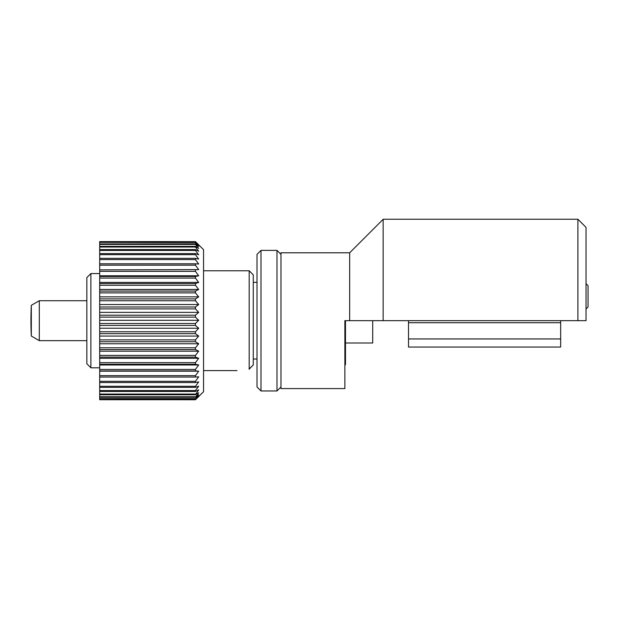 <?xml version="1.0" encoding="UTF-8"?>
<svg xmlns="http://www.w3.org/2000/svg" width="619" height="619" viewBox="0 0 619 619"><rect width="100%" height="100%" fill="white"/><g stroke="black" fill="none" stroke-linecap="round" stroke-linejoin="round"><path stroke-width="0.93" d="M577.906 219.242L586.023 227.359L586.023 320.681L577.906 320.681L577.906 219.242L383.146 219.242L383.146 320.681L344.868 320.681L344.868 388.577L280.972 388.577L280.972 252.792L349.665 252.792L383.146 219.319M349.665 320.681L349.665 252.792M383.146 320.681L577.906 320.681M560.659 320.681L560.659 347.058L408.501 347.058L408.501 338.941L560.659 338.941M408.501 320.681L408.501 338.941M560.659 322.716L408.501 322.716M586.023 283.657L588.05 285.684L588.05 306.985L586.023 309.02M195.442 241.611L99.69 241.611L195.442 241.611L203.558 249.674L203.558 391.688L195.442 399.727L198.691 396.106L195.442 398.922L198.691 394.821L195.442 397.259L198.691 392.725L195.442 394.76L198.691 389.846L195.442 391.448L195.442 390.566L198.691 386.202L195.442 387.362L195.442 386.31L198.691 381.846L195.442 382.542L195.442 381.327L198.691 376.816L195.442 377.048L195.442 375.679L198.691 371.168L195.442 370.936L195.442 369.435L198.691 364.97L195.442 364.274L195.442 362.657L198.691 358.285L195.442 357.132L195.442 355.414L198.691 351.19L195.442 349.588L195.442 347.793L198.691 343.762L195.442 341.734L195.442 339.87L198.691 336.078L195.442 333.641L195.442 331.745L198.691 328.232L195.442 325.416L195.442 323.497L198.691 320.302L195.442 317.129L195.442 315.21L99.69 315.21L99.69 317.129L195.442 317.129M195.442 399.619L99.69 399.619L195.442 399.758L198.691 396.562M195.442 242.633L99.69 242.339L195.442 242.633L198.691 246.385L195.442 243.925L99.69 243.925L99.69 244.412L195.442 244.412L195.442 243.925M195.442 247.027L195.442 246.347L99.69 246.347L99.69 247.027L195.442 247.027L198.691 251.213L195.442 249.589L99.69 249.589L99.69 250.455L195.442 250.455L195.442 249.589M195.442 254.649L195.442 253.612L99.69 253.612L99.69 254.649L195.442 254.649L198.691 259.075L195.442 258.363L99.69 258.363L99.69 259.57L195.442 259.57L195.442 258.363M195.442 265.156L195.442 263.802L99.69 263.802L99.69 265.156L195.442 265.156L198.691 269.629L99.69 269.861L198.691 269.629M99.69 269.861L99.69 271.346L195.442 271.346L195.442 269.861M195.442 278.086L195.442 276.476L99.69 276.476L99.69 278.086L195.442 278.086L198.691 282.411L99.69 282.411L99.69 283.579L195.442 283.579L198.691 282.411M99.69 283.579L99.69 285.289L195.442 285.289L195.442 283.579M195.442 292.88L195.442 291.092L99.69 291.092L99.69 292.88L195.442 292.88L198.691 296.872L99.69 296.872L99.69 298.923L195.442 298.923L198.691 296.872M99.69 298.923L99.69 300.772L195.442 300.772L195.442 298.923M195.442 308.889L195.442 306.993L99.69 306.993L99.69 308.889L195.442 308.889L198.691 312.371L99.69 312.371L99.69 315.21M195.442 323.497L99.69 323.497L99.69 325.416L195.442 325.416M195.442 331.745L99.69 331.745L99.69 333.641L195.442 333.641M195.442 339.87L99.69 339.87L99.69 341.734L195.442 341.734M195.442 347.793L99.69 347.793L99.69 349.588L195.442 349.588M195.442 355.414L99.69 355.414L99.69 357.132L195.442 357.132M195.442 362.657L99.69 362.657L99.69 364.274L195.442 364.274M195.442 369.435L99.69 369.435L99.69 370.936L195.442 370.936M195.442 375.679L99.69 375.679L99.69 377.048L195.442 377.048M195.442 381.327L99.69 381.327L99.69 382.542L195.442 382.542M195.442 386.31L99.69 386.31L99.69 387.362L195.442 387.362M195.442 390.566L99.69 390.566L99.69 391.448L195.442 391.448M195.442 394.063L99.69 394.063L99.69 394.76L195.442 394.76M195.442 396.756L99.69 396.756L99.69 397.259L195.442 397.259M195.442 398.613L99.69 398.613L195.442 398.922M99.69 399.727L195.442 399.727M99.69 398.922L99.69 399.619M99.69 397.259L99.69 398.613M99.69 394.76L99.69 396.756M99.69 391.448L99.69 394.063M99.69 387.362L99.69 390.566M99.69 382.542L99.69 386.31M99.69 377.048L99.69 381.327M99.69 370.936L99.69 375.679M99.69 364.274L99.69 369.435M99.69 357.132L99.69 362.657M99.69 349.588L99.69 355.414M99.69 341.734L99.69 347.793M99.69 333.641L99.69 339.87M99.69 325.416L99.69 331.745M99.69 317.129L99.69 323.497M99.69 308.889L99.69 312.371M99.69 300.772L99.69 306.993M99.69 292.88L99.69 296.872M99.69 285.289L99.69 291.092M99.69 278.086L99.69 282.411M99.69 271.346L99.69 276.476M99.69 265.156L99.69 269.629M99.69 259.57L99.69 263.802M99.69 254.649L99.69 258.363M99.69 250.455L99.69 253.612M99.69 247.027L99.69 249.589M99.69 244.412L99.69 246.347M99.69 242.633L99.69 243.925M99.69 241.704L99.69 242.339M195.442 242.339L198.691 245.186L195.442 241.704M195.442 246.347L198.691 248.405L195.442 244.412M195.442 253.612L198.691 254.78L195.442 250.455M195.442 263.802L198.691 264.042L195.442 259.57M195.442 276.476L198.691 275.772L195.442 271.346M195.442 291.092L198.691 289.468L195.442 285.289M195.442 306.993L198.691 304.533L195.442 300.772M195.442 315.21L198.691 312.371M198.691 371.168L99.69 371.168M198.691 364.97L99.69 364.97M198.691 358.285L99.69 358.285M198.691 351.19L99.69 351.19M198.691 343.762L99.69 343.762M198.691 336.078L99.69 336.078M198.691 328.232L99.69 328.232M198.691 320.302L99.69 320.302M198.691 304.533L99.69 304.533M198.691 289.468L99.69 289.468M198.691 275.772L99.69 275.772M253.256 274.836L253.256 364.947L249.194 369.133L249.194 270.774L253.256 274.836M90.892 273.559L86.838 277.614L86.838 363.748L90.892 367.81L90.892 273.559L99.69 273.559M249.194 369.133L248.993 369.133C233.556 370.719 233.556 370.719 248.993 369.133L253.256 364.947M30.95 320.681L30.95 319.009A319.497 319.497 0 0 1 31.314 305.329L39.299 300.718L39.299 340.651L31.314 336.04A319.497 319.497 0 0 1 30.95 322.36L30.95 320.681M31.314 336.04L31.314 305.329M345.487 320.681L345.487 364.552L344.868 365.164M280.972 254.386L276.979 250.393L276.979 390.968L261.001 390.968L261.001 250.393L257.009 254.386L257.009 386.976L261.001 390.968M372.708 320.681L372.708 343.003L345.487 343.003M203.558 270.774L249.194 270.774M203.558 370.588L237.023 370.588M99.69 367.81L90.892 367.81M86.838 340.651L39.299 340.651M86.838 300.718L39.299 300.718M257.009 359.02L253.256 359.02M280.972 386.976L276.979 390.968M257.009 282.341L253.256 282.341M276.979 250.393L261.001 250.393"/></g></svg>
